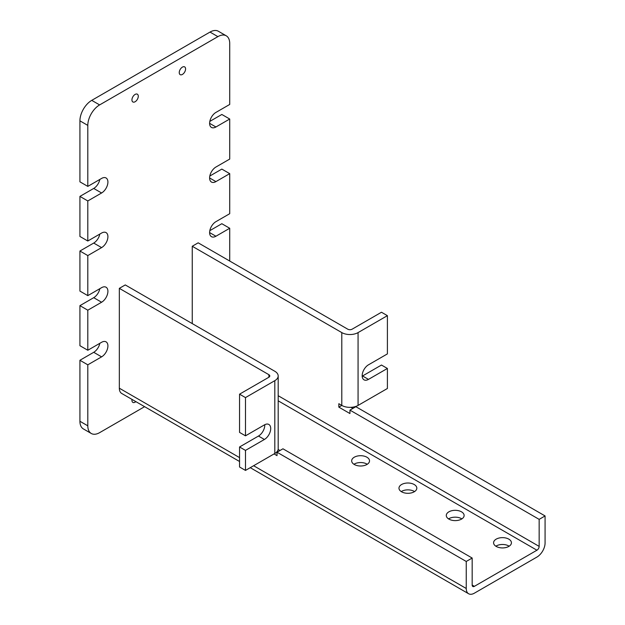 <?xml version="1.0" encoding="UTF-8"?>
<svg xmlns="http://www.w3.org/2000/svg" width="625" height="625" viewBox="0 0 625 625"><rect width="100%" height="100%" fill="white"/><g stroke="black" fill="none" stroke-linecap="round" stroke-linejoin="round"><path stroke-width="0.94" d="M132.031 399.422A4.484 2.586 120 0 0 132.867 402.391A4.484 2.586 120 0 0 135.109 402.164A4.484 2.586 120 0 0 135.859 401.633M135.109 101.742A4.484 2.586 120 0 0 138.039 97.789A4.484 2.586 120 0 0 137.352 94.195A4.484 2.586 120 0 0 135.109 94.422A4.484 2.586 120 0 0 132.18 98.367A4.484 2.586 120 0 0 132.867 101.961A4.484 2.586 120 0 0 135.109 101.742M182.414 74.43A4.484 2.586 120 0 0 185.344 70.477A4.484 2.586 120 0 0 184.656 66.891A4.484 2.586 120 0 0 182.414 67.109A4.484 2.586 120 0 0 179.484 71.062A4.484 2.586 120 0 0 180.172 74.648A4.484 2.586 120 0 0 182.414 74.43M79.922 120.836L79.922 181.836L87.805 186.391L87.805 125.391L79.922 120.836A16.727 9.656 -60 0 1 91.742 100.359L99.633 104.906A16.727 9.656 120 0 0 87.805 125.391M209.812 121.406L221.836 114.469L229.719 119.023L229.719 159.078L215.922 167.039A8.922 5.148 120 0 0 210.094 174.906A8.922 5.148 120 0 0 211.461 182.047A8.922 5.148 120 0 0 215.922 181.609L229.719 173.641L221.836 169.094L209.812 176.031M79.922 196.398L87.805 200.953L87.805 241.008L79.922 236.461L79.922 196.398L93.719 188.438A8.922 5.148 120 0 0 99.82 179.445M209.609 232.594L215.922 236.234A8.922 5.148 120 0 1 211.461 236.672A8.922 5.148 120 0 1 210.094 229.523A8.922 5.148 120 0 1 215.922 221.664L229.719 213.703L229.719 173.641M79.922 251.023L87.805 255.578L87.805 295.633L79.922 291.078L79.922 251.023L93.719 243.062A8.922 5.148 120 0 0 99.82 234.07M209.812 230.656L221.836 223.711L229.719 228.266L229.719 261.039M79.922 305.648L87.805 310.195L87.805 350.258L79.922 345.703L79.922 305.648L93.719 297.68A8.922 5.148 120 0 0 99.82 288.695M91.266 433.477L83.383 428.922A16.727 9.656 -60 0 1 79.922 421.266L79.922 360.273L87.805 364.82L87.805 425.82A16.727 9.656 120 0 0 91.266 433.477A16.727 9.656 120 0 0 99.633 432.648L144.602 406.68M209.609 123.344L215.922 126.984A8.922 5.148 120 0 1 211.461 127.43A8.922 5.148 120 0 1 210.094 120.281A8.922 5.148 120 0 1 215.922 112.422L229.719 104.453L229.719 43.461A16.727 9.656 120 0 0 226.25 35.805A16.727 9.656 120 0 0 217.891 36.633L99.633 104.906M217.891 36.633L210.008 32.078L91.742 100.359M87.805 200.953L101.602 192.984A8.922 5.148 120 0 0 107.43 185.125A8.922 5.148 120 0 0 106.062 177.977A8.922 5.148 120 0 0 101.602 178.422L87.805 186.391M87.805 255.578L101.602 247.609A8.922 5.148 120 0 0 107.43 239.75A8.922 5.148 120 0 0 106.062 232.602A8.922 5.148 120 0 0 101.602 233.047L87.805 241.008M87.805 310.195L101.602 302.234A8.922 5.148 120 0 0 107.43 294.375A8.922 5.148 120 0 0 106.062 287.227A8.922 5.148 120 0 0 101.602 287.664L87.805 295.633M87.805 364.82L101.602 356.859A8.922 5.148 120 0 0 107.43 349A8.922 5.148 120 0 0 106.062 341.852A8.922 5.148 120 0 0 101.602 342.289L87.805 350.258M215.922 236.234L229.719 228.266M215.922 126.984L229.719 119.023M210.008 32.078A16.727 9.656 -60 0 1 218.367 31.25L226.25 35.805M79.922 360.273L93.719 352.305A8.922 5.148 120 0 0 99.82 343.312M245.484 450.398L245.484 470.422L239.555 467L239.555 446.977L245.484 450.398L264.406 439.469A8.922 5.148 120 0 0 270.711 428.547A8.922 5.148 120 0 0 268.867 424.461A8.922 5.148 120 0 0 264.406 424.906L245.484 435.828L245.484 397.594L239.555 394.172L239.555 432.406L245.484 435.828M239.555 446.977L258.477 436.047A8.922 5.148 120 0 0 264.789 425.125A8.922 5.148 120 0 0 264.773 424.703M354.289 464.492A8.922 5.148 0 0 0 364.008 465.609A8.922 5.148 0 0 0 369.516 460.852A8.922 5.148 0 0 0 366.898 457.211A8.922 5.148 0 0 0 357.18 456.094A8.922 5.148 0 0 0 351.672 460.852A8.922 5.148 0 0 0 354.289 464.492M367.258 464.273A8.922 5.148 0 0 0 366.898 464.055A8.922 5.148 0 0 0 353.93 464.273M401.594 491.805A8.922 5.148 0 0 0 411.312 492.914A8.922 5.148 0 0 0 416.82 488.156A8.922 5.148 0 0 0 414.203 484.516A8.922 5.148 0 0 0 404.484 483.398A8.922 5.148 0 0 0 398.977 488.156A8.922 5.148 0 0 0 401.594 491.805M414.562 491.586A8.922 5.148 0 0 0 414.203 491.367A8.922 5.148 0 0 0 401.234 491.586M448.898 519.109A8.922 5.148 0 0 0 458.617 520.227A8.922 5.148 0 0 0 464.125 515.469A8.922 5.148 0 0 0 461.508 511.828A8.922 5.148 0 0 0 451.789 510.711A8.922 5.148 0 0 0 446.281 515.469A8.922 5.148 0 0 0 448.898 519.109M461.867 518.891A8.922 5.148 0 0 0 461.508 518.672A8.922 5.148 0 0 0 448.539 518.891M496.203 546.422A8.922 5.148 0 0 0 505.922 547.539A8.922 5.148 0 0 0 511.43 542.781A8.922 5.148 0 0 0 508.812 539.141A8.922 5.148 0 0 0 499.094 538.023A8.922 5.148 0 0 0 493.586 542.781A8.922 5.148 0 0 0 496.203 546.422M509.172 546.203A8.922 5.148 0 0 0 508.812 545.984A8.922 5.148 0 0 0 495.844 546.203M362.18 376.164A8.922 5.148 120 0 0 362.547 375.969L368.477 379.391A8.922 5.148 120 0 1 364.016 379.828A8.922 5.148 120 0 1 362.648 372.68A8.922 5.148 120 0 1 368.477 364.82L387.398 353.898L387.398 315.664L381.469 312.242L352.141 329.172A3.125 1.805 -0 0 1 347.727 329.172L198.18 242.828L192.25 246.258L192.25 323.602M239.555 461.5L121.719 393.469A11.508 6.641 -60 0 1 119.336 388.203L119.336 288.352L268.883 374.688L268.883 377.242A3.125 1.805 0 0 0 269.797 375.961A3.125 1.805 0 0 0 268.883 374.688M274.055 453.93L277.023 455.641L277.023 452.219L466.242 561.461L466.242 588.484A11.508 6.641 120 0 0 468.625 593.75A11.508 6.641 120 0 0 474.375 593.18L536.945 557.055A11.508 6.641 120 0 0 545.078 542.961L545.078 515.945L355.859 406.703L349.938 410.125L349.938 413.547L338.836 407.133L338.836 403.711L341.797 405.422L338.836 407.133M279.984 450.508L278.133 449.438M277.023 452.219L282.953 448.797L472.172 558.039L472.172 585.062A3.125 1.805 120 0 0 472.813 586.492A3.125 1.805 120 0 0 474.375 586.336L536.945 550.211A3.125 1.805 120 0 0 539.156 546.391L539.156 519.367L349.938 410.125M119.336 288.352L125.266 284.93L274.812 371.266A11.508 6.641 0 0 1 278.188 375.961A11.508 6.641 0 0 1 274.812 380.664L245.484 397.594M352.898 408.414L351.039 407.336M368.477 379.391L387.398 368.461L387.398 388.492L358.07 405.422A11.508 6.641 180 0 1 341.797 405.422L341.797 332.594L192.25 246.258M466.242 561.461L472.172 558.039M539.156 519.367L545.078 515.945M341.797 332.594A11.508 6.641 -0 0 0 358.07 332.594L387.398 315.664M362.547 375.969L381.469 365.039L387.398 368.461M278.188 375.961L278.188 448.797A11.508 6.641 180 0 1 274.812 453.492L245.484 470.422M268.883 377.242L239.555 394.172M79.922 421.266L87.805 425.82M93.719 352.305L101.602 356.859M93.719 297.68L101.602 302.234M209.609 177.969L215.922 181.609M93.719 243.062L101.602 247.609M93.719 188.438L101.602 192.984M119.336 388.203L239.555 457.609M253.625 465.727L466.242 588.484M539.156 546.391L278.188 395.719M278.188 400.82L536.945 550.211M474.375 586.336L472.172 585.062M358.07 405.422L358.07 332.594M274.812 380.664L274.812 453.492M258.477 436.047L264.406 439.469M250.25 467.672L468.625 593.75"/></g></svg>
